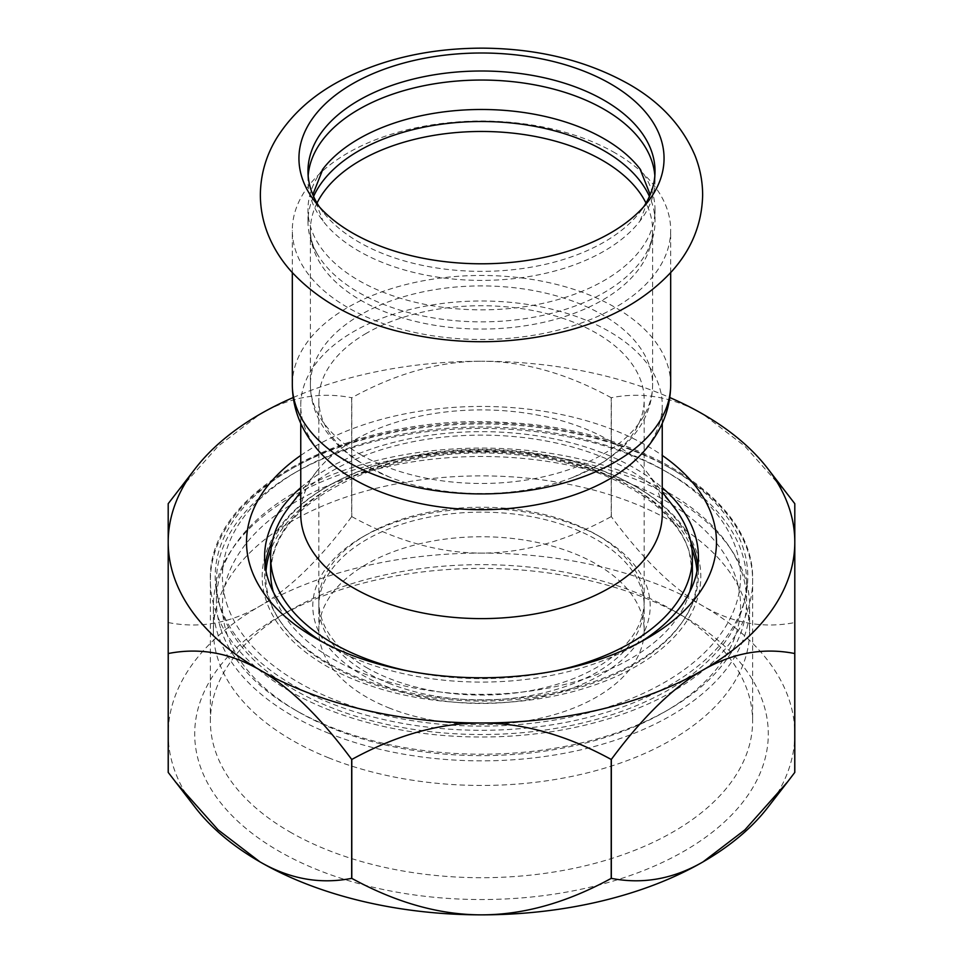<?xml version="1.0" encoding="UTF-8"?>
<svg xmlns="http://www.w3.org/2000/svg" width="963" height="963" viewBox="0 0 963 963"><rect width="100%" height="100%" fill="white"/><g stroke="black" fill="none" stroke-linecap="round" stroke-linejoin="round"><path stroke-width="0.72" stroke-dasharray="4.82 3.61" d="M615.273 153.021A189.181 109.228 0 0 0 409.106 129.355A189.181 109.228 0 0 0 292.319 230.265A189.181 109.228 0 0 0 347.727 307.498A189.181 109.228 0 0 0 553.894 331.164A189.181 109.228 0 0 0 670.681 230.265A189.181 109.228 0 0 0 615.273 153.021M322.388 169.705A173.521 100.176 0 0 0 307.979 209.669A173.521 100.176 0 0 0 415.101 302.226A173.521 100.176 0 0 0 604.198 280.51A173.521 100.176 0 0 0 655.021 209.669A173.521 100.176 0 0 0 640.612 169.705M313.589 196.428A173.521 100.176 0 0 0 307.979 221.683A173.521 100.176 0 0 0 318.476 255.989A173.521 100.176 0 0 0 604.198 292.523A173.521 100.176 0 0 0 644.524 255.989A173.521 100.176 0 0 0 655.021 221.683A173.521 100.176 0 0 0 649.411 196.428M308.16 175.699A173.521 100.176 0 0 0 307.979 180.225A173.521 100.176 0 0 0 323.002 220.996A173.521 100.176 0 0 0 604.198 251.054A173.521 100.176 0 0 0 639.998 220.996A173.521 100.176 0 0 0 655.021 180.225A173.521 100.176 0 0 0 654.84 175.699M319.295 206.756A173.521 100.176 0 0 0 323.099 212.077A173.521 100.176 0 0 0 358.802 242.026A173.521 100.176 0 0 0 604.198 242.026A173.521 100.176 0 0 0 639.901 212.077A173.521 100.176 0 0 0 643.705 206.756M328.443 733.156A268.111 154.79 0 0 0 605.691 743.255A268.111 154.79 0 0 0 749.611 606.064A268.111 154.79 0 0 0 634.557 478.972A268.111 154.79 0 0 0 357.309 468.885A268.111 154.79 0 0 0 213.389 606.064A268.111 154.79 0 0 0 328.443 733.156M226.437 632.282A259.071 149.578 0 0 0 298.301 711.826A259.071 149.578 0 0 0 664.699 711.826A259.071 149.578 0 0 0 559.202 463.372A259.071 149.578 0 0 0 226.437 632.282M315.407 623.133A168.694 97.395 180 0 1 362.208 537.198A168.694 97.395 180 0 1 600.792 537.198A168.694 97.395 180 0 1 559.515 692.421A168.694 97.395 180 0 1 315.407 623.133M388.631 683.176A162.675 93.917 0 0 0 556.855 689.303A162.675 93.917 0 0 0 644.175 606.064A162.675 93.917 0 0 0 574.369 528.952A162.675 93.917 0 0 0 406.145 522.825A162.675 93.917 0 0 0 318.825 606.064A162.675 93.917 0 0 0 388.631 683.176M328.443 757.749A268.111 154.79 0 0 0 605.691 767.848A268.111 154.79 0 0 0 749.611 630.657A268.111 154.79 0 0 0 634.557 503.577A268.111 154.79 0 0 0 357.309 493.477A268.111 154.79 0 0 0 213.389 630.657A268.111 154.79 0 0 0 328.443 757.749M388.631 707.769A162.675 93.917 0 0 0 556.855 713.896A162.675 93.917 0 0 0 644.175 630.657A162.675 93.917 0 0 0 574.369 553.556A162.675 93.917 0 0 0 406.145 547.429A162.675 93.917 0 0 0 318.825 630.657A162.675 93.917 0 0 0 388.631 707.769M690.676 541.471A216.904 125.226 0 0 0 634.87 486.038L636.579 487.025A219.311 126.61 180 0 1 636.579 487.025A219.311 126.61 180 0 1 636.579 666.083A219.311 126.61 180 0 1 326.421 666.083A219.311 126.61 180 0 1 326.421 487.025A219.311 126.61 180 0 1 636.579 487.013L634.87 486.038A216.904 125.226 0 0 0 328.13 486.038A216.904 125.226 0 0 0 272.324 541.471M366.47 667.552A162.675 93.917 0 0 0 543.758 687.919A162.675 93.917 0 0 0 644.175 601.141A162.675 93.917 0 0 0 596.53 534.742A162.675 93.917 0 0 0 366.47 534.742A162.675 93.917 0 0 0 318.825 601.141A162.675 93.917 0 0 0 321.341 617.608A162.675 93.917 0 0 0 366.47 667.552M220.503 627.972A265.102 153.057 180 0 1 216.398 601.141A265.102 153.057 180 0 1 458.183 448.686A265.102 153.057 180 0 1 742.497 574.321A265.102 153.057 180 0 1 746.602 601.141A265.102 153.057 180 0 1 668.96 709.37A265.102 153.057 180 0 1 294.04 709.37A265.102 153.057 180 0 1 220.503 627.972M220.503 608.291A265.102 153.057 0 0 0 504.817 733.926A265.102 153.057 0 0 0 746.602 581.471A265.102 153.057 0 0 0 742.497 554.652A265.102 153.057 0 0 0 668.96 473.242A265.102 153.057 0 0 0 294.04 473.242A265.102 153.057 0 0 0 216.398 581.471A265.102 153.057 0 0 0 220.503 608.291M226.437 602.766A259.071 149.578 0 0 0 601.309 709.165A259.071 149.578 0 0 0 664.699 470.787A259.071 149.578 0 0 0 298.301 470.787A259.071 149.578 0 0 0 226.437 602.766M407.301 670.838A210.873 121.747 0 0 0 555.699 670.838M674.004 507.164A210.873 121.747 0 0 0 481.5 435.12A210.873 121.747 0 0 0 288.996 507.164M662.243 514.266A180.743 104.353 0 0 0 659.45 495.981A180.743 104.353 0 0 0 646.498 471.665A180.743 104.353 0 0 0 481.5 409.913A180.743 104.353 0 0 0 316.502 471.665A180.743 104.353 0 0 0 300.757 514.266M794.752 503.625L794.752 622.555A339.084 195.766 180 0 1 794.8 622.616L794.8 503.697M611.324 516.649L611.324 397.731A339.084 195.766 0 0 0 611.204 397.707L611.204 516.625A339.084 195.766 180 0 1 611.324 516.649C642.742 559.094 673.318 588.899 703.038 606.064A313.3 180.875 180 0 1 794.8 733.975A313.3 180.875 180 0 1 767.499 807.813M351.676 397.731L351.676 516.649A339.084 195.766 180 0 1 351.796 516.625L351.796 397.707A339.084 195.766 0 0 0 351.676 397.731C320.258 391.568 289.682 397.057 259.962 414.21L218.12 446.206L175.35 494.284M168.2 503.697L168.2 622.616A339.084 195.766 180 0 1 168.248 622.555L168.248 503.625M168.2 772.386L168.2 733.975A313.3 180.875 180 0 1 259.962 606.064A313.3 180.875 180 0 1 481.5 553.087C523.535 553.087 566.762 540.929 611.204 516.625M195.501 807.813A313.3 180.875 180 0 1 168.2 733.975L168.2 622.616M168.248 622.555C199.678 628.719 230.241 623.217 259.962 606.064C289.682 588.899 320.258 559.094 351.676 516.649M293.221 397.538A313.3 180.875 180 0 1 481.5 361.233C439.465 361.245 396.238 373.391 351.796 397.707M611.204 397.707C566.762 373.391 523.535 361.245 481.5 361.233A313.3 180.875 180 0 1 669.779 397.538M351.796 516.625C396.238 540.929 439.465 553.087 481.5 553.087A313.3 180.875 180 0 1 703.038 606.064C732.759 623.217 763.322 628.719 794.752 622.555M794.8 622.616L794.8 772.386M289.791 831.863A271.121 156.536 0 0 0 585.251 865.797A271.121 156.536 0 0 0 752.621 721.179A271.121 156.536 0 0 0 673.221 610.494A271.121 156.536 0 0 0 673.209 610.494A271.121 156.536 0 0 0 289.779 610.494A271.121 156.536 0 0 0 210.379 721.179A271.121 156.536 0 0 0 289.791 831.863M265.15 565.726A216.904 125.226 0 0 0 264.596 574.586A216.904 125.226 0 0 0 328.13 663.134A216.904 125.226 0 0 0 564.499 690.278A216.904 125.226 0 0 0 698.404 574.586A216.904 125.226 0 0 0 697.85 565.726M641.009 641.731A216.904 125.226 180 0 1 634.87 645.415A216.904 125.226 180 0 1 328.13 645.415L328.13 645.415A216.904 125.226 180 0 1 321.991 641.731M300.757 487.651A216.904 125.226 180 0 1 634.87 468.319A216.904 125.226 180 0 1 662.243 487.651M673.209 610.494L684.284 616.886A286.793 165.576 180 0 1 684.296 616.886A286.793 165.576 180 0 1 684.284 851.051A286.793 165.576 180 0 1 278.716 851.051A286.793 165.576 180 0 1 278.704 616.886A286.793 165.576 180 0 1 684.284 616.886L673.221 610.494M787.65 494.284L744.88 446.206L703.038 414.21C673.318 397.057 642.742 391.568 611.324 397.731M328.13 645.415L315.346 638.036L328.13 645.415M300.757 455.427A234.972 135.663 180 0 1 647.654 446.182A234.972 135.663 180 0 1 662.243 455.427M366.47 333.234A162.675 93.917 0 0 0 318.825 399.645A162.675 93.917 0 0 0 366.47 466.056A162.675 93.917 0 0 0 389.967 477.287A162.675 93.917 0 0 0 573.033 477.287A162.675 93.917 0 0 0 644.175 399.645A162.675 93.917 0 0 0 596.53 333.234A162.675 93.917 0 0 0 366.47 333.234M634.737 460.699A180.743 104.353 0 0 0 662.243 405.351A180.743 104.353 0 0 0 609.314 331.561A180.743 104.353 0 0 0 353.686 331.561A180.743 104.353 0 0 0 300.757 405.351A180.743 104.353 0 0 0 328.263 460.699M266.017 571.131A215.688 124.528 0 0 0 269.146 598.372A215.688 124.528 0 0 0 505.154 700.33A215.688 124.528 0 0 0 696.983 571.131M691.964 549.295A215.688 124.528 0 0 0 481.5 452.02A215.688 124.528 0 0 0 271.036 549.295M689.677 592.028A210.873 121.747 180 0 1 483.185 694.359A210.873 121.747 180 0 1 273.889 593.954A210.873 121.747 180 0 1 273.323 592.028M270.627 572.612A210.873 121.747 180 0 1 462.95 451.334A210.873 121.747 180 0 1 689.111 551.281A210.873 121.747 180 0 1 692.373 572.612L689.255 552.208C677.699 511.943 624.782 474.819 555.097 460.483C492.924 448.072 433.049 450.997 375.462 469.246C307.63 493.947 272.685 528.398 270.627 572.612M289.791 691.169A271.121 156.536 180 0 1 210.379 580.484A271.121 156.536 180 0 1 377.749 435.866A271.121 156.536 180 0 1 673.209 469.8A271.121 156.536 180 0 1 752.621 580.484A271.121 156.536 180 0 1 585.251 725.103A271.121 156.536 180 0 1 289.791 691.169M669.803 467.837A266.306 153.743 0 0 0 293.197 467.837A266.306 153.743 0 0 0 293.197 685.271A266.306 153.743 0 0 0 669.803 685.271A266.306 153.743 0 0 0 669.803 467.837M317.008 203.061A171.113 98.792 0 0 0 310.387 230.265A171.113 98.792 0 0 0 360.511 300.119A171.113 98.792 0 0 0 546.984 321.534A171.113 98.792 0 0 0 652.613 230.265A171.113 98.792 0 0 0 645.992 203.061M360.511 454.548A171.113 98.792 0 0 0 546.984 475.963A171.113 98.792 0 0 0 652.613 384.694A171.113 98.792 0 0 0 602.489 314.841A171.113 98.792 0 0 0 360.511 314.841A171.113 98.792 0 0 0 310.387 384.694A171.113 98.792 0 0 0 360.511 454.548M670.681 384.694A189.181 109.228 0 0 0 615.273 307.462A189.181 109.228 0 0 0 347.727 307.462A189.181 109.228 0 0 0 292.319 384.694M655.021 221.683L655.021 209.669M307.979 221.683L307.979 209.669M312.806 194.634L323.002 220.996M639.998 220.996L650.194 194.634M655.021 180.225L655.021 171.185M307.979 180.225L307.979 171.185M749.611 630.657L749.611 606.064M213.389 630.657L213.389 606.064M644.175 630.657L644.175 606.064M318.825 630.657L318.825 606.064M366.47 534.742L362.208 537.198M596.53 534.742L600.792 537.198M664.699 711.826L668.96 709.37M298.301 711.826L294.04 709.37M746.602 601.141L746.602 581.471M216.398 601.141L216.398 581.471M298.301 470.787L294.04 473.242M664.699 470.787L668.96 473.242M316.502 471.665L300.757 491.997M646.498 471.665L662.243 491.997M210.379 721.179L210.379 580.484C206.503 488.614 354.324 411.923 506.634 422.588C641.31 428.27 755.161 499.568 752.621 580.484L752.621 721.179M328.13 486.038L326.421 487.025M264.596 556.867L264.596 574.586M698.404 556.867L698.404 574.586M289.779 610.494L278.704 616.886M634.87 645.415L647.654 638.036M639.901 212.077L648.147 201.436M323.099 212.077L314.853 201.436M573.033 477.287L596.735 466.02C616.729 454.729 631.812 440.512 641.96 423.383C648.954 411.225 652.505 398.321 652.613 384.694L652.613 230.265C652.745 238.439 650.049 247.01 644.524 255.989M389.967 477.287L366.265 466.02C346.271 454.729 331.188 440.512 321.04 423.383C314.046 411.225 310.495 398.321 310.387 384.694L310.387 230.265C310.255 238.439 312.951 247.01 318.476 255.989M644.175 601.141L644.175 399.645M318.825 601.141L318.825 399.645M662.243 423.335L662.243 405.351M300.757 423.335L300.757 405.351M670.681 272.613L670.681 230.265M292.319 272.613L292.319 230.265"/><path stroke-width="1.44" d="M610.59 83.877A182.561 105.4 0 0 0 377.978 71.587A182.561 105.4 0 0 0 314.853 201.436A182.561 105.4 0 0 0 352.41 232.926A182.561 105.4 0 0 0 648.147 201.436A182.561 105.4 0 0 0 610.59 83.877M640.612 169.705A173.521 100.176 0 0 0 639.998 168.898A173.521 100.176 0 0 0 604.198 138.828A173.521 100.176 0 0 0 358.802 138.828A173.521 100.176 0 0 0 323.002 168.898A173.521 100.176 0 0 0 322.388 169.705M649.411 196.428A173.521 100.176 0 0 0 527.002 125.009A173.521 100.176 0 0 0 358.802 150.842A173.521 100.176 0 0 0 313.589 196.428M654.84 175.699A173.521 100.176 0 0 0 604.198 109.385A173.521 100.176 0 0 0 358.802 109.385A173.521 100.176 0 0 0 308.16 175.699M643.705 206.756A173.521 100.176 0 0 0 655.021 171.185A173.521 100.176 0 0 0 604.198 100.345A173.521 100.176 0 0 0 415.101 78.629A173.521 100.176 0 0 0 307.979 171.185A173.521 100.176 0 0 0 319.295 206.756M300.757 491.997L288.996 507.164A210.873 121.747 0 0 0 270.627 556.867A210.873 121.747 0 0 0 273.889 578.209A210.873 121.747 0 0 0 407.301 670.838M555.699 670.838A210.873 121.747 0 0 0 692.373 556.867A210.873 121.747 0 0 0 689.111 535.536A210.873 121.747 0 0 0 674.004 507.164L662.243 491.997M300.757 423.335L300.757 514.266A180.743 104.353 0 0 0 303.55 532.551A180.743 104.353 0 0 0 353.686 588.056A180.743 104.353 0 0 0 550.667 610.674A180.743 104.353 0 0 0 662.243 514.266L662.243 423.335M351.796 759.458L351.796 878.376A339.084 195.766 180 0 1 351.676 878.352L351.676 759.434A339.084 195.766 0 0 0 351.796 759.458C396.238 735.154 439.465 722.996 481.5 722.996A313.3 180.875 180 0 1 259.962 670.019C289.682 687.185 320.258 716.99 351.676 759.434M611.204 878.376L611.204 759.458A339.084 195.766 0 0 0 611.324 759.434L611.324 878.352A339.084 195.766 180 0 1 611.204 878.376C566.762 902.692 523.535 914.838 481.5 914.85A313.3 180.875 180 0 1 259.962 861.873A313.3 180.875 180 0 1 195.501 807.813L168.248 772.458A339.084 195.766 180 0 1 168.2 772.386L168.2 653.468A339.084 195.766 0 0 0 168.248 653.528L168.248 772.458M794.752 772.458L794.752 653.528A339.084 195.766 0 0 0 794.8 653.468L794.8 772.386A339.084 195.766 180 0 1 794.752 772.458L787.65 781.787L744.88 829.877L703.038 861.873A313.3 180.875 180 0 1 481.5 914.85C439.465 914.838 396.238 902.692 351.796 878.376M794.8 503.697A339.084 195.766 0 0 0 794.752 503.625L767.499 468.271A313.3 180.875 180 0 1 794.8 542.109L794.8 503.697M168.248 653.528C199.678 647.365 230.241 652.866 259.962 670.019A313.3 180.875 180 0 1 168.2 542.109A313.3 180.875 180 0 1 195.501 468.271L168.248 503.625A339.084 195.766 0 0 0 168.2 503.697L168.2 653.468M351.676 878.352C320.258 884.515 289.682 879.026 259.962 861.873L218.12 829.877L175.35 781.787M195.501 468.271A313.3 180.875 180 0 1 259.962 414.21A313.3 180.875 180 0 1 293.221 397.538M787.65 781.787L767.499 807.813A313.3 180.875 180 0 1 703.038 861.873C673.318 879.026 642.742 884.515 611.324 878.352M697.85 565.726A216.904 125.226 0 0 0 690.676 541.471M272.324 541.471A216.904 125.226 0 0 0 265.15 565.726M321.991 641.731A216.904 125.226 180 0 1 264.596 556.867A216.904 125.226 180 0 1 300.757 487.651M662.243 487.651A216.904 125.226 180 0 1 698.404 556.867A216.904 125.226 180 0 1 641.009 641.731M794.8 653.468L794.8 542.109A313.3 180.875 180 0 1 703.038 670.019C732.759 652.866 763.322 647.365 794.752 653.528M611.324 759.434C642.742 716.99 673.318 687.185 703.038 670.019A313.3 180.875 180 0 1 481.5 722.996C523.535 722.996 566.762 735.154 611.204 759.458M669.779 397.538A313.3 180.875 180 0 1 703.038 414.21A313.3 180.875 180 0 1 767.499 468.271M662.243 455.427A234.972 135.663 180 0 1 647.654 638.036A234.972 135.663 180 0 1 315.346 638.036L315.346 638.036A234.972 135.663 180 0 1 300.757 455.427M670.681 384.694A189.181 109.228 0 0 1 553.894 485.605A189.181 109.228 0 0 1 347.727 461.927A189.181 109.228 0 0 1 292.319 384.694C292.451 401.318 296.652 416.955 304.91 431.568C311.025 442.318 318.813 452.032 328.263 460.699A180.743 104.353 0 0 0 353.686 479.141A180.743 104.353 0 0 0 634.737 460.699C644.187 452.032 651.975 442.318 658.09 431.568C666.348 416.955 670.549 401.318 670.681 384.694L670.681 272.613M696.983 571.131A215.688 124.528 0 0 0 693.854 554.724A215.688 124.528 0 0 0 691.964 549.295M271.036 549.295A215.688 124.528 0 0 0 266.017 571.131M273.323 592.028A210.873 121.747 180 0 1 270.627 572.612L270.627 556.867M692.373 556.867L692.373 572.612A210.873 121.747 180 0 1 689.677 592.028M645.992 203.061A171.113 98.792 0 0 0 602.489 160.4A171.113 98.792 0 0 0 360.511 160.4A171.113 98.792 0 0 0 317.008 203.061M628.502 83.95C586.515 60.525 537.98 48.595 482.908 48.15C429.943 48.138 382.66 58.863 341.071 80.314C313.216 94.892 291.789 114.091 276.814 137.914C266.161 155.356 260.684 174.134 260.359 194.273C260.323 207.996 262.839 221.273 267.919 234.117C273.348 247.672 281.088 260.07 291.127 271.301C316.598 298.879 350.737 318.512 393.554 330.165C451.503 345.416 509.559 345.573 567.701 330.646C611.481 319.006 646.305 299.108 672.174 270.952C691.759 248.984 701.919 223.777 702.641 195.345C702.641 181.598 700.089 168.32 694.973 155.488C682.189 125.623 660.028 101.777 628.502 83.95M323.002 168.898L312.806 194.634M650.194 194.634L639.998 168.898M292.319 384.694L292.319 272.613"/></g></svg>
